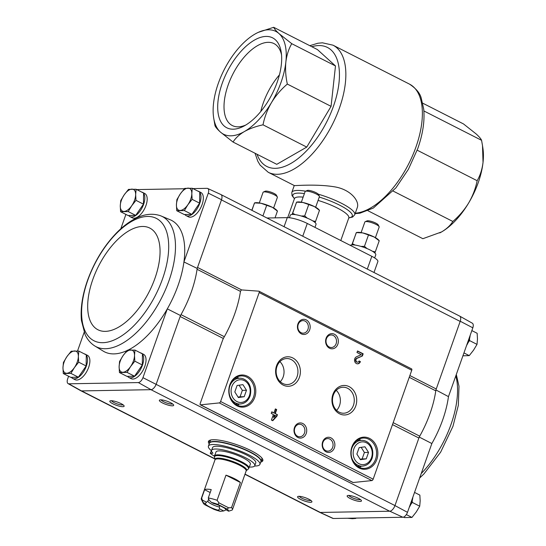 <?xml version="1.0" encoding="UTF-8"?>
<svg xmlns="http://www.w3.org/2000/svg" width="546" height="546" viewBox="0 0 546 546"><rect width="100%" height="100%" fill="white"/><g stroke="black" fill="none" stroke-linecap="round" stroke-linejoin="round"><path stroke-width="0.82" d="M318.263 194.178A33.388 7.398 19.5 0 1 354.75 214.735L357.2 207.814C359.971 201.228 350.607 189.237 334.166 186.773C315.138 183.709 293.489 186.002 294.253 185.524L268.263 172.304L260.114 165.131L257.794 161.193L255.043 153.255M331.067 106.347L306.75 147.092L276.788 164.326L233.046 142.056C235.503 138.083 239.271 134.589 244.355 131.572C249.611 128.638 255.828 126.392 263.015 124.829C264.557 117.069 267.39 109.657 271.492 102.58C275.778 95.591 281.053 89.421 287.326 84.077L331.067 106.347L335.49 65.95L317.424 49.57L273.683 27.3L258.21 32.385M263.015 124.829L306.75 147.092M287.326 84.077C285.674 76.379 285.189 69.021 285.865 62.005A57.671 28.658 117 0 1 271.492 102.58A57.671 28.658 117 0 1 244.355 131.572A57.671 28.658 117 0 1 220.338 131.995A57.671 28.658 117 0 1 213.609 117.492L214.981 125.676C215.52 127.109 217.308 129.218 220.338 131.995L233.046 142.056M213.609 117.492A57.671 28.658 117 0 1 213.513 103.61A57.671 28.658 117 0 1 227.88 63.036A57.671 28.658 117 0 1 255.023 34.043A57.671 28.658 117 0 1 256.511 33.231A57.671 28.658 117 0 1 279.04 33.62A57.671 28.658 117 0 1 285.865 62.005C286.711 55.078 288.67 48.969 291.748 43.68L279.04 33.62C276.01 30.835 274.222 28.726 273.683 27.3M291.748 43.68L335.49 65.95M277.143 82.323A50.464 25.075 117 0 1 243.721 126.187A50.464 25.075 117 0 1 217.772 104.19A50.464 25.075 117 0 1 248.205 44.424A50.464 25.075 117 0 1 281.258 52.464A50.464 25.075 117 0 1 277.143 82.323M482.514 145.632L482.937 148.505A57.671 28.658 117 0 1 483.033 162.387A57.671 28.658 117 0 1 468.666 202.962A57.671 28.658 117 0 1 441.53 231.954A57.671 28.658 117 0 1 440.042 232.767A57.671 28.658 117 0 1 439.735 232.924M422.734 103.18L463.506 123.942L476.214 134.002C479.245 136.78 481.033 138.889 481.572 140.315L482.507 145.632L483.033 162.387C482.186 169.315 480.227 175.423 477.149 180.712C475.6 188.472 472.775 195.884 468.666 202.962C464.387 209.951 459.104 216.12 452.839 221.464C450.382 225.437 446.608 228.931 441.53 231.954L422.87 238.698L367.97 210.749M417.185 150.191L477.149 180.712M423.873 110.947L481.572 140.315M393.195 191.1L452.839 221.464M373.996 272.488L377.873 261.541A15.179 3.365 -160.5 0 0 371.826 256.327L307.275 223.464A15.179 3.365 -160.5 0 0 287.285 217.636L266.96 217.997M245.782 125.027A45.973 22.85 117 0 1 232.303 125.546A45.973 22.85 117 0 1 232.801 74.208A45.973 22.85 117 0 1 274.017 43.605A45.973 22.85 117 0 1 281.524 54.812M260.776 111.514A45.973 22.85 117 0 1 279.422 74.884M459.527 316.032A6.074 3.017 117 0 1 459.677 316.107A6.074 3.017 117 0 1 460.237 321.239L436.247 388.984A6.067 3.017 117 0 0 435.783 390.834A74.365 36.957 117 0 1 419.724 436.172A6.067 3.017 117 0 0 418.884 438.028L394.963 505.576L142.95 377.668L167.315 308.865A73.785 36.671 -63 0 0 183.927 261.95L208.292 193.148L221.519 199.706L197.188 268.42A74.365 36.957 -63 0 1 197.065 269.301A6.067 3.017 117 0 1 197.529 267.451L241.728 289.953M142.95 377.668A5.494 2.73 117 0 1 138.35 382.575L68.769 383.811A5.494 2.73 117 0 1 68.127 383.633A5.494 2.73 117 0 1 67.615 378.999L68.591 376.235M77.532 351.003L84.139 332.343M197.188 268.42L183.927 261.95A73.785 36.671 -63 0 0 170.768 220.004L160.401 215.704A73.021 36.289 -63 0 1 174.686 257.739A73.021 36.289 -63 0 1 141.312 327.668A73.021 36.289 -63 0 1 94.26 345.632L103.829 351.481A73.785 36.671 -63 0 0 127.013 350.593M127.976 350.136A73.785 36.671 -63 0 0 167.315 308.865L180.508 315.527A74.365 36.957 -63 0 0 181.006 314.639A6.067 3.017 117 0 0 180.16 316.496L180.508 315.527M84.186 353.808A13.657 6.791 117 0 1 85.074 354.115L87.421 355.316A13.657 6.791 117 0 1 88.657 367.356A13.657 6.791 117 0 1 75.027 379.661L72.679 378.46A13.657 6.791 117 0 1 71.383 377.327M140.336 352.812A13.657 6.791 117 0 1 141.223 353.119L143.571 354.32A13.657 6.791 117 0 1 144.806 366.359A13.657 6.791 117 0 1 131.177 378.665L128.829 377.47A13.657 6.791 117 0 1 127.532 376.33M156.245 384.05L180.16 316.496L223.362 338.493M120.802 228.808L125.901 214.414M435.906 389.953L448.464 396.628L472.829 327.825A5.494 2.73 117 0 0 472.317 323.198L459.677 316.107M394.894 505.773A6.074 3.017 117 0 1 389.796 511.213L389.68 511.22A6.067 3.017 117 0 0 394.963 505.576L407.487 512.339L431.852 443.536L419.226 437.059M460.237 321.239L472.829 327.825M412.271 500.382L412.244 502.402L410.715 504.606M469.574 338.561L469.546 340.581L468.024 342.786M136.991 189.694A5.494 2.73 117 0 1 137.551 189.578L184.336 188.745M208.292 193.148A5.494 2.73 117 0 0 207.678 188.472A5.494 2.73 117 0 0 207.132 188.343L192.929 188.595M141.489 191.987A13.657 6.791 117 0 1 142.376 192.294L144.724 193.489A13.657 6.791 117 0 1 145.959 205.528A13.657 6.791 117 0 1 132.33 217.834L129.982 216.639A13.657 6.791 117 0 1 128.685 215.506M197.638 190.991A13.657 6.791 117 0 1 198.532 191.298L200.873 192.492A13.657 6.791 117 0 1 202.109 204.532A13.657 6.791 117 0 1 188.486 216.837L186.138 215.643A13.657 6.791 117 0 1 184.835 214.51M207.678 188.472L220.85 194.519A6.074 3.017 117 0 1 221.519 199.706A6.067 3.017 117 0 1 221.451 199.904L460.169 321.43A6.067 3.017 117 0 0 459.623 316.079L220.994 194.601M156.17 384.241A6.074 3.017 117 0 1 151.078 389.68L81.484 390.916L68.769 383.811M68.127 383.633L80.767 390.718A6.074 3.017 -63 0 0 81.484 390.916M200.205 403.467L222.481 340.561A9.105 4.525 117 0 1 223.805 337.667A74.973 37.258 117 0 0 240.397 291.796A1.515 0.758 117 0 1 241.878 289.94L258.879 291.182A1.515 0.758 117 0 1 259.029 291.223A1.515 0.758 117 0 1 259.173 292.56L220.591 401.501A1.515 0.758 117 0 1 219.315 402.914L200.58 404.839A1.515 0.758 117 0 1 200.341 404.804A1.515 0.758 117 0 1 200.205 403.467M138.35 382.575L151.078 389.68M209.207 443.878A28.836 6.395 19.5 0 1 208.463 441.441A28.836 6.395 19.5 0 1 213.343 439.714A28.836 6.395 19.5 0 1 244.881 447.795A28.836 6.395 19.5 0 1 262.824 460.694A28.836 6.395 19.5 0 1 260.708 462.114M298.894 496.321A7.589 1.679 19.5 0 1 306.402 498.123A7.589 1.679 19.5 0 1 311.855 501.412A7.589 1.679 19.5 0 1 304.197 500.894A7.589 1.679 19.5 0 1 297.925 496.478A7.589 1.679 19.5 0 1 298.894 496.321M111.111 400.716A7.589 1.679 19.5 0 1 118.619 402.525A7.589 1.679 19.5 0 1 124.072 405.815A7.589 1.679 19.5 0 1 116.414 405.289A7.589 1.679 19.5 0 1 110.142 400.88A7.589 1.679 19.5 0 1 111.111 400.716M160.654 399.843A7.589 1.679 19.5 0 1 168.168 401.644A7.589 1.679 19.5 0 1 173.614 404.934A7.589 1.679 19.5 0 1 165.964 404.415A7.589 1.679 19.5 0 1 159.685 400A7.589 1.679 19.5 0 1 160.654 399.843M348.437 495.44A7.589 1.679 19.5 0 1 355.951 497.242A7.589 1.679 19.5 0 1 361.397 500.532A7.589 1.679 19.5 0 1 353.747 500.013A7.589 1.679 19.5 0 1 347.468 495.597A7.589 1.679 19.5 0 1 348.437 495.44M150.962 389.687L389.68 511.22L320.209 512.448A6.074 3.017 -63 0 1 319.594 512.305A6.074 3.017 -63 0 1 319.451 512.23M407.487 512.339A5.494 2.73 117 0 1 402.893 517.253L333.313 518.488A5.494 2.73 117 0 1 332.767 518.359L319.594 512.305M245.031 474.119L320.318 512.448A6.067 3.017 117 0 1 319.54 512.278L244.963 474.31M333.313 518.488L320.209 512.448M389.796 511.213L402.893 517.253M277.429 414.687L275.266 413.588L276.692 409.568L275.375 408.899L273.955 412.919L271.792 411.82L271.239 413.383L273.403 414.482L271.423 420.058L272.741 420.727L276.877 416.25L277.429 414.687L275.266 413.588M360.401 361.623L359.084 360.954A1.945 1.631 89 0 1 355.978 360.551A1.945 1.631 89 0 1 357.002 358.374L362.401 355.972L363.165 353.815L357.528 350.942L356.975 352.504L361.234 354.675L356.497 356.777A3.645 3.058 89 0 0 354.579 360.865A3.645 3.058 89 0 0 357.644 363.834A3.645 3.058 89 0 0 360.401 361.623L358.995 361.172M229.852 384.739A16.087 13.5 89 0 0 243.98 407.043A16.087 13.5 89 0 0 253.051 381.429A16.087 13.5 89 0 0 229.852 384.739M351.911 446.874A16.087 13.5 89 0 0 366.038 469.185A16.087 13.5 89 0 0 375.109 443.57A16.087 13.5 89 0 0 351.911 446.874M322.659 441.864A7.589 6.368 89 0 0 329.32 452.381A7.589 6.368 89 0 0 333.599 440.301A7.589 6.368 89 0 0 322.659 441.864M294.492 427.525A7.589 6.368 89 0 0 301.153 438.042A7.589 6.368 89 0 0 305.432 425.962A7.589 6.368 89 0 0 294.492 427.525M332.917 394.396A14.762 12.387 89 0 0 345.884 414.871A14.762 12.387 89 0 0 354.204 391.366A14.762 12.387 89 0 0 332.917 394.396M276.583 365.718A14.762 12.387 89 0 0 289.544 386.186A14.762 12.387 89 0 0 297.87 362.68A14.762 12.387 89 0 0 276.583 365.718M326.105 338.24A7.589 6.368 89 0 0 332.773 348.764A7.589 6.368 89 0 0 337.053 336.684A7.589 6.368 89 0 0 326.105 338.24M297.939 323.901A7.589 6.368 89 0 0 304.607 334.425A7.589 6.368 89 0 0 308.879 322.338A7.589 6.368 89 0 0 297.939 323.901M411.452 368.857A1.515 0.758 117 0 1 411.609 368.898A1.515 0.758 117 0 1 411.745 370.236L373.164 479.176A1.515 0.758 117 0 1 371.887 480.582L353.153 482.514A1.515 0.758 117 0 1 352.914 482.48A1.515 0.758 117 0 1 352.743 482.309M298.239 324.433A6.272 5.262 89 0 0 303.207 333.176A6.272 5.262 89 0 0 308.353 326.808A6.272 5.262 89 0 0 302.982 320.625A6.272 5.262 89 0 0 298.239 324.433M326.412 338.773A6.272 5.262 89 0 0 331.374 347.515A6.272 5.262 89 0 0 336.527 341.148A6.272 5.262 89 0 0 331.149 334.971A6.272 5.262 89 0 0 326.412 338.773M280.269 381.681A13.002 10.906 89 0 0 279.914 361.657M276.986 366.427A13.002 10.906 89 0 0 287.271 384.548A13.002 10.906 89 0 0 297.945 371.355A13.002 10.906 89 0 0 286.807 358.545A13.002 10.906 89 0 0 276.986 366.427M336.602 410.367A13.002 10.906 89 0 0 336.247 390.335M333.319 395.106A13.002 10.906 89 0 0 343.605 413.226A13.002 10.906 89 0 0 354.279 400.034A13.002 10.906 89 0 0 343.147 387.23A13.002 10.906 89 0 0 333.319 395.106M294.792 428.05A6.272 5.262 89 0 0 299.754 436.793A6.272 5.262 89 0 0 304.907 430.432A6.272 5.262 89 0 0 299.536 424.249A6.272 5.262 89 0 0 294.792 428.05M322.959 442.39A6.272 5.262 89 0 0 327.921 451.139A6.272 5.262 89 0 0 333.074 444.772A6.272 5.262 89 0 0 327.702 438.588A6.272 5.262 89 0 0 322.959 442.39M366.257 458.852L368.536 452.409L364.981 446.799L359.145 447.624L356.866 454.074L360.421 459.684L366.257 458.852L362.128 458.927L364.407 452.484L368.536 452.409M359.405 467.403A15.179 12.735 89 0 0 361.377 466.168M360.92 440.369A15.179 12.735 89 0 0 358.899 439.202M352.122 447.242A15.179 12.735 89 0 0 364.127 468.393A15.179 12.735 89 0 0 376.59 452.996A15.179 12.735 89 0 0 363.588 438.042A15.179 12.735 89 0 0 352.122 447.242M244.198 396.71L246.478 390.267L242.922 384.657L237.087 385.49L234.807 391.932L238.363 397.543L244.198 396.71L240.069 396.785L242.349 390.342L246.478 390.267M237.339 405.262A15.179 12.735 89 0 0 239.319 404.026M238.861 378.228A15.179 12.735 89 0 0 236.841 377.061M230.064 385.101A15.179 12.735 89 0 0 242.069 406.251A15.179 12.735 89 0 0 254.532 390.854A15.179 12.735 89 0 0 241.53 375.907A15.179 12.735 89 0 0 230.064 385.101M357.398 363.827A3.645 3.058 89 0 0 359.903 361.636M362.401 355.972L356.511 358.381A1.945 1.631 89 0 0 357.371 362.114M361.902 355.978L362.667 353.822L363.165 353.815M362.667 353.822L357.453 351.167M272.406 420.563L276.378 416.257L276.931 414.694M276.378 416.257L276.877 416.25M274.774 413.595L276.194 409.575L276.692 409.568M276.194 409.575L275.3 409.118M271.717 412.039L273.955 412.919M273.942 417.335L275.559 415.581L274.713 415.151L273.942 417.335L273.444 417.342L274.222 415.158L274.713 415.151M242.349 390.342L239.093 385.203M238.063 397.072L240.069 396.785M364.407 452.484L361.152 447.345M360.121 459.213L362.128 458.927M240.493 291.407L197.065 269.301A74.365 36.957 117 0 1 181.006 314.639L224.345 336.711M360.421 499.542A6.272 1.392 19.5 0 1 354.272 498.532A6.272 1.392 19.5 0 1 348.853 495.447M172.638 403.944A6.272 1.392 19.5 0 1 166.489 402.928A6.272 1.392 19.5 0 1 161.07 399.843M123.089 404.818A6.272 1.392 19.5 0 1 116.94 403.808A6.272 1.392 19.5 0 1 111.527 400.723M310.872 500.423A6.272 1.392 19.5 0 1 304.723 499.406A6.272 1.392 19.5 0 1 299.31 496.328M262.885 459.93A28.836 6.395 19.5 0 1 261.206 460.722M209.698 442.478A28.836 6.395 19.5 0 1 208.893 440.806M409.275 507.289A13.657 6.791 -63 0 0 412.858 497.188M466.584 345.468A13.657 6.791 -63 0 0 470.161 335.367M471.853 330.589L477.156 333.292L477.477 339.039L477.02 344.383L469.546 340.581M463.943 352.914L469.253 355.617L473.525 350.198L477.02 344.383M462.912 355.821L469.253 355.617M414.544 492.417L419.854 495.12L420.174 500.859L419.717 506.21L412.244 502.402M406.333 514.578L411.95 517.437L416.223 512.025L419.717 506.21M403.453 517.13L404.32 517.574L411.95 517.437M347.515 518.236L352.375 518.7L355.801 518.434L355.139 518.099M192.274 188.261L199.747 192.062L199.611 203.153L191.844 214.387L184.214 214.517L176.74 210.715L184.371 210.579L187.865 204.764L192.137 199.351L191.817 193.605L192.274 188.261L184.644 188.39L180.371 193.81L176.877 199.624L176.419 204.968L176.74 210.715M199.74 192.315A13.657 6.791 117 0 1 199.761 203.337A13.657 6.791 117 0 1 186.138 215.643M198.532 191.298A13.657 6.791 117 0 1 199.304 191.837M78.815 351.078L86.288 354.886L86.152 365.977L78.385 377.204L70.762 377.341L63.281 373.532L70.912 373.396L74.406 367.588L78.679 362.169L78.358 356.429L78.815 351.078L71.192 351.214L66.919 356.627L63.425 362.442L62.967 367.792L63.281 373.532M86.288 355.139A13.657 6.791 117 0 1 86.309 366.161A13.657 6.791 117 0 1 72.679 378.46M85.074 354.115A13.657 6.791 117 0 1 85.845 354.654M136.125 189.257L143.598 193.059L143.455 204.149L135.695 215.383L128.064 215.513L120.591 211.712L128.214 211.575L131.709 205.76L135.981 200.348L135.661 194.601L136.125 189.257L128.494 189.387L124.222 194.806L120.727 200.621L120.27 205.965L120.591 211.712M143.591 193.311A13.657 6.791 117 0 1 143.612 204.334A13.657 6.791 117 0 1 129.982 216.639M142.376 192.294A13.657 6.791 117 0 1 143.154 192.834M134.964 350.082L142.445 353.89L142.301 364.981L134.534 376.208L126.911 376.344L119.438 372.536L127.061 372.399L130.555 366.591L134.828 361.172L134.507 355.432L134.964 350.082L127.341 350.218L123.068 355.63L119.574 361.445L119.117 366.796L119.438 372.536M142.438 354.142A13.657 6.791 117 0 1 142.458 365.165A13.657 6.791 117 0 1 128.829 377.47M141.223 353.119A13.657 6.791 117 0 1 142.001 353.665M142.301 364.981L134.828 361.172M134.534 376.208L127.061 372.399M130.767 349.952A12.142 6.033 117 0 1 134.507 355.432A12.142 6.033 117 0 1 130.555 366.591A12.142 6.033 117 0 1 122.857 372.27A12.142 6.033 117 0 1 119.117 366.796A12.142 6.033 117 0 1 123.068 355.63A12.142 6.033 117 0 1 130.767 349.952M143.455 204.149L135.981 200.348M135.695 215.383L128.214 211.575M131.92 189.121A12.142 6.033 117 0 1 135.661 194.601A12.142 6.033 117 0 1 131.709 205.76A12.142 6.033 117 0 1 124.017 211.445A12.142 6.033 117 0 1 120.27 205.965A12.142 6.033 117 0 1 124.222 194.806A12.142 6.033 117 0 1 131.92 189.121M86.152 365.977L78.679 362.169M78.385 377.204L70.912 373.396M74.611 350.948A12.142 6.033 117 0 1 78.358 356.429A12.142 6.033 117 0 1 74.406 367.588A12.142 6.033 117 0 1 66.708 373.266A12.142 6.033 117 0 1 62.967 367.792A12.142 6.033 117 0 1 66.919 356.627A12.142 6.033 117 0 1 74.611 350.948M191.844 214.387L184.371 210.579M199.611 203.153L192.137 199.351M188.07 188.124A12.142 6.033 117 0 1 191.817 193.605A12.142 6.033 117 0 1 187.865 204.764A12.142 6.033 117 0 1 180.166 210.449A12.142 6.033 117 0 1 176.419 204.968A12.142 6.033 117 0 1 180.371 193.81A12.142 6.033 117 0 1 188.07 188.124M211.37 502.395A13.507 2.996 19.5 0 1 217.909 504.422L227.068 509.084L228.644 507.807L231.518 507.623A16.544 3.665 19.5 0 1 232.466 509.602A16.544 3.665 19.5 0 1 232.07 510.08L228.651 511.192L226.501 510.1A11.316 2.505 19.5 0 0 213.52 503.494L211.37 502.395L209.05 500.006L208.272 497.959L211.234 489.591A16.544 3.665 -160.5 0 0 204.627 489.707L210.19 492.54M218.243 510.244L220.393 511.343A13.507 2.996 19.5 0 1 213.855 509.316L204.695 504.654A13.507 2.996 19.5 0 1 203.255 503.119L201.406 499.488A16.544 3.665 19.5 0 1 201.276 498.553A16.544 3.665 19.5 0 1 201.665 498.075L203.112 502.538L205.262 503.637A11.316 2.505 19.5 0 0 218.243 510.244L219.635 508.872L219.28 507.043L219.758 505.692M219.635 508.872L223.703 510.94L225.464 510.196L225.819 509.206M202.443 500.122L206.504 502.19L207.855 501.228L208.654 498.969M201.665 498.075L204.627 489.707M206.504 502.19L205.262 503.637M208.272 497.959A16.544 3.665 19.5 0 1 217.083 500.272L225.976 475.163L240.411 482.507A16.544 3.665 -160.5 0 0 225.976 475.163M231.518 507.623L240.411 482.507M227.068 509.084A13.507 2.996 19.5 0 1 228.651 511.192M220.393 511.343L223.703 510.94M217.083 500.272L218.966 502.88L217.909 504.422M203.255 503.119A13.507 2.996 19.5 0 1 203.112 502.538M250.341 464.12A18.209 4.04 -160.5 0 0 234.521 454.238A18.209 4.04 -160.5 0 0 216.004 451.965L214.605 455.91A18.209 4.04 19.5 0 1 233.122 458.19A18.209 4.04 19.5 0 1 248.942 468.072L250.341 464.12M249.31 467.028A22.918 5.078 -160.5 0 0 254.777 465.69L255.76 462.899A22.918 5.078 -160.5 0 0 235.858 450.464A22.918 5.078 -160.5 0 0 212.558 447.604L211.568 450.389A22.918 5.078 -160.5 0 0 212.954 453.207L210.251 453.255L211.548 450.457M211.22 450.518A27.32 6.054 19.5 0 1 208.408 446.13A27.32 6.054 19.5 0 1 236.179 449.542A27.32 6.054 19.5 0 1 259.91 464.373A27.32 6.054 19.5 0 1 254.6 466.004M208.408 446.13L209.398 443.345A27.32 6.054 19.5 0 1 237.169 446.751A27.32 6.054 19.5 0 1 260.899 461.582L259.91 464.373M260.94 461.445L260.995 461.302A27.32 6.054 19.5 0 0 237.271 446.471A27.32 6.054 19.5 0 0 209.493 443.065L210.387 440.554A27.32 6.054 19.5 0 1 210.77 439.974M261.95 458.094A27.32 6.054 19.5 0 1 261.889 458.79L260.995 461.302M254.777 465.69A22.918 5.078 -160.5 0 0 234.869 453.255A22.918 5.078 -160.5 0 0 211.568 450.389M210.251 453.255A25.191 5.583 -160.5 0 0 214.51 456.258M214.919 455.03A2.58 0.573 -160.5 0 0 214.564 455.18A2.58 0.573 -160.5 0 0 214.742 455.521M218.966 502.88L228.644 507.807M219.28 507.043A9.562 2.123 19.5 0 1 207.855 501.228M374.672 257.937L375.785 254.791A13.657 3.03 -160.5 0 0 367.287 248.683A13.657 3.03 -160.5 0 0 352.347 244.854A13.657 3.03 -160.5 0 0 350.266 245.352M375.409 237.667L379.163 227.068A7.589 1.679 -160.5 0 0 379.101 226.645L378.194 224.863A6.102 1.351 -160.5 0 0 372.945 221.894A6.102 1.351 -160.5 0 0 367.001 220.898L365.172 221.71A7.589 1.679 -160.5 0 0 364.858 222.004L361.104 232.603M379.101 226.645A7.589 1.679 -160.5 0 0 372.57 222.952A7.589 1.679 -160.5 0 0 365.172 221.71M374.856 253.01L375.293 251.877L372.454 251.269M367.055 248.587L364.448 246.355L360.981 246.417M355.064 245.058L352.423 243.714L351.986 244.867M351.842 244.874L356.361 232.596L362.728 232.917L374.16 236.998L379.231 240.759L375.293 251.877M368.386 235.237L364.448 246.355M356.122 233.04L352.423 243.714M379.231 240.759L378.992 241.195M356.361 232.535L357.391 232.391A12.142 2.689 19.5 0 1 362.728 232.917A12.142 2.689 19.5 0 1 374.16 236.998A12.142 2.689 19.5 0 1 378.433 239.844L379.231 240.697M314.967 227.382L316.032 224.372A13.657 3.03 -160.5 0 0 307.535 218.263A13.657 3.03 -160.5 0 0 292.595 214.435A13.657 3.03 -160.5 0 0 290.281 215.254L289.4 217.752M315.656 207.248L319.41 196.649A7.589 1.679 -160.5 0 0 319.349 196.226L318.448 194.437A6.102 1.351 -160.5 0 0 313.192 191.475A6.102 1.351 -160.5 0 0 307.248 190.472L305.419 191.291A7.589 1.679 -160.5 0 0 305.105 191.585L301.351 202.184M319.349 196.226A7.589 1.679 -160.5 0 0 312.817 192.533A7.589 1.679 -160.5 0 0 305.419 191.291M315.103 222.591L315.54 221.458L312.701 220.85M307.309 218.168L304.695 215.936L301.228 215.998M295.311 214.639L292.67 213.295L292.233 214.448M292.09 214.455L296.608 202.177L302.975 202.498L314.407 206.579L319.478 210.34L315.54 221.458M308.633 204.818L304.695 215.936M296.369 202.614L292.67 213.295M319.478 210.34L319.239 210.776M296.608 202.116L297.638 201.972A12.142 2.689 19.5 0 1 302.975 202.498A12.142 2.689 19.5 0 1 314.407 206.579A12.142 2.689 19.5 0 1 318.68 209.425L319.478 210.278M273.614 207.999L277.368 197.393A7.589 1.679 -160.5 0 0 277.313 196.97L276.406 195.188A6.102 1.351 -160.5 0 0 271.157 192.219A6.102 1.351 -160.5 0 0 265.206 191.223L263.377 192.035A7.589 1.679 -160.5 0 0 263.063 192.329L259.309 202.928M277.313 196.97A7.589 1.679 -160.5 0 0 270.782 193.277A7.589 1.679 -160.5 0 0 263.377 192.035M251.795 210.278L254.566 202.921L260.933 203.249L272.372 207.323L277.436 211.084L275.041 217.854M266.598 205.562L262.919 215.943M254.327 203.365L251.938 210.353M277.436 211.084L277.197 211.527M254.566 202.859L255.596 202.716A12.142 2.689 19.5 0 1 260.933 203.249A12.142 2.689 19.5 0 1 272.372 207.323A12.142 2.689 19.5 0 1 276.638 210.169L277.436 211.022M309.807 45.687L317.854 43.243L322.42 42.806L332.985 45.175L409.507 84.132A71.328 35.449 117 0 1 415.956 147.011A71.328 35.449 117 0 1 355.296 213.199M332.985 45.175A71.328 35.449 117 0 1 339.435 108.053A71.328 35.449 117 0 1 268.263 172.304M311.827 46.717A66.776 33.19 117 0 1 333.435 106.299A66.776 33.19 117 0 1 292.711 162.339A66.776 33.19 117 0 1 257.064 154.286M294.253 185.524L291.803 192.445A33.388 7.398 19.5 0 1 305.637 191.189M287.715 217.636L294.43 198.669A28.836 6.395 19.5 0 1 303.139 197.14M318.079 200.409A28.836 6.395 19.5 0 1 348.792 217.922L340.786 240.527M294.465 198.553A31.511 6.989 19.5 0 1 304.395 193.584M319.26 197.072A31.511 6.989 19.5 0 1 347.27 209.644A31.511 6.989 19.5 0 1 348.839 217.806M371.826 256.327L367.308 269.082M307.275 223.464L302.757 236.22M287.285 217.636L284.07 226.706M418.884 438.028L392.492 424.597M436.247 388.984L409.862 375.552M214.824 458.742L81.6 390.916M373.164 479.176L220.591 401.501M411.745 370.236L259.173 292.56M353.153 482.514L200.58 404.839M371.887 480.582L219.315 402.914M353.897 448.757A11.384 9.548 89 0 0 363.895 464.544A11.384 9.548 89 0 0 370.311 446.416A11.384 9.548 89 0 0 353.897 448.757M351.583 457.179A12.899 10.824 89 0 0 362.107 466.154C366.844 465.813 370.181 463.158 372.126 458.196C375.054 446.655 367.854 440.137 361.65 440.356A12.899 10.824 89 0 0 351.897 448.177A12.899 10.824 89 0 0 351.453 449.699M231.838 386.616A11.384 9.548 89 0 0 241.837 402.402A11.384 9.548 89 0 0 248.253 384.282A11.384 9.548 89 0 0 231.838 386.616M229.525 395.038A12.899 10.824 89 0 0 240.049 404.013C244.779 403.671 248.123 401.017 250.068 396.055C252.996 384.514 245.796 378.003 239.585 378.214A12.899 10.824 89 0 0 229.839 386.036A12.899 10.824 89 0 0 229.395 387.558M356.511 358.381L357.002 358.374M419.724 436.172L393.181 422.659M435.783 390.834L409.234 377.313M448.464 396.628A73.785 36.671 117 0 1 431.852 443.536M455.808 375.901A73.021 36.289 117 0 1 450.982 424.508A73.021 36.289 117 0 1 421.225 473.559M87.783 280.221A68.673 34.132 -63 0 0 124.474 333.899A68.673 34.132 -63 0 0 163.193 224.556A68.673 34.132 -63 0 0 87.783 280.221M92.82 279.456A57.064 28.358 -63 0 0 123.307 324.058A57.064 28.358 -63 0 0 155.48 233.203A57.064 28.358 -63 0 0 92.82 279.456M201.276 498.553L214.974 459.875A16.544 3.665 19.5 0 1 231.791 461.943A16.544 3.665 19.5 0 1 246.157 470.918L232.466 509.602M214.974 459.875L215.001 459.616A16.749 3.713 19.5 0 1 232.05 461.199A16.749 3.713 19.5 0 1 246.301 470.7L246.157 470.918M215.001 459.616L214.523 457.227A18.011 3.993 19.5 0 1 232.855 458.927A18.011 3.993 19.5 0 1 248.177 469.144L248.942 468.072M355.139 213.636L359.93 213.193L373.334 208.053L395.891 187.899L408.381 169.321L417.772 148.573C422.857 134.084 424.836 120.932 423.71 109.104L421.259 98.232C420.051 93.236 416.134 88.534 409.507 84.132M348.874 217.479L348.792 217.922M294.43 198.669L294.642 198.28M348.778 217.963L352.614 217.035L354.75 214.735M291.803 192.445L292.014 195.57L294.417 198.71M411.609 368.898L259.029 291.223M352.914 482.48L200.341 404.804M357.377 466.236L362.107 466.154M356.92 440.438L361.65 440.356M235.319 404.095L240.049 404.013M234.862 378.303L239.585 378.214M357.118 362.141L357.616 362.135M214.878 458.995L80.917 390.793M419.642 478.023L423.942 473.901L440.642 452.177L452.948 426.358L458.326 405.35L459.002 386.261L456.306 374.488M94.26 345.632C90.315 342.949 87.264 339.284 85.115 334.637L81.443 320.563C80.33 308.476 82.344 295.113 87.496 280.473C94.24 261.896 103.911 246.048 116.503 232.924C121.738 227.58 127.102 223.3 132.596 220.093C142.376 214.291 151.651 212.831 160.401 215.704M246.301 470.7L248.177 469.144M214.523 457.227L214.605 455.91"/></g></svg>
